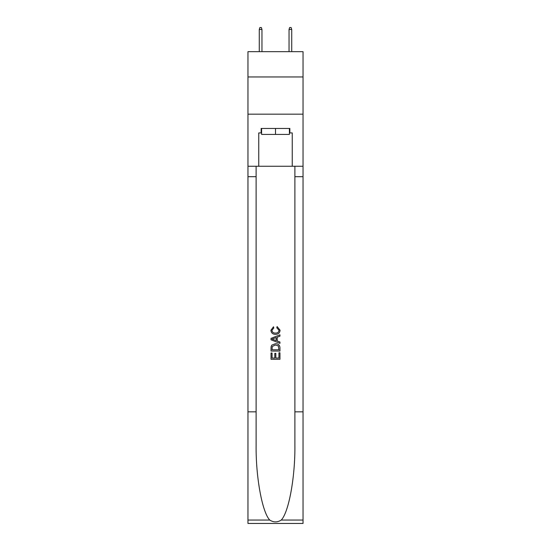 <?xml version="1.0" encoding="UTF-8"?>
<svg xmlns="http://www.w3.org/2000/svg" width="551" height="551" viewBox="0 0 551 551"><rect width="100%" height="100%" fill="white"/><g stroke="black" fill="none" stroke-linecap="round" stroke-linejoin="round"><path stroke-width="0.83" d="M303.036 76.961L303.036 51.663L247.964 51.663L247.964 76.961L303.036 76.961L303.036 114.167L247.964 114.167L247.964 76.961M289.413 128.459L289.413 134.41L261.587 134.41L261.587 128.459M275.5 128.459L275.5 134.41M278.93 352.771L278.93 358.04L275.837 358.04L278.93 358.04L278.93 352.771L279.963 352.771L279.963 359.3L271.03 359.3L271.03 353.005L271.03 359.3M274.811 353.343L274.811 358.04L272.063 358.04L274.811 358.04L274.811 353.343L275.837 353.343L275.837 358.04M271.801 345.126L271.161 346.427L271.801 345.126L275.445 343.728C278.303 343.714 279.812 345.091 279.963 347.86L279.963 351.056L271.03 351.056L271.03 348.005L271.03 351.056M277.105 326.557L276.809 327.817L277.105 326.557L280.073 330.201C279.832 332.942 278.283 334.326 275.431 334.34L275.431 334.34C272.683 334.285 271.182 332.914 270.92 330.228L273.51 326.784L273.785 328.045L271.946 330.29C272.215 332.219 273.372 333.148 275.424 333.079C277.511 333.19 278.723 332.274 279.047 330.318L276.809 327.817M281.258 520.054L303.036 520.054L303.036 523.45L247.964 523.45L247.964 411.831L256.112 411.831L256.112 445.015C255.719 476.732 262.152 512.168 269.742 520.054C273.578 522.5 277.415 522.5 281.258 520.054C288.848 512.168 295.281 476.732 294.888 445.015L294.888 166.257M271.03 338.383L271.03 339.802L279.963 343.349L271.03 339.802L271.03 338.383L279.963 334.836L271.03 338.383M294.888 411.831L303.036 411.831L303.036 114.167M247.964 411.831L247.964 114.167M256.112 166.257L256.112 411.831M303.036 520.054L303.036 411.831M247.964 166.257L258.756 166.257L258.756 132.922L261.587 132.922M289.413 132.922L289.86 132.922L289.86 128.459L261.14 128.459L261.14 132.922M289.86 132.922L292.244 132.922L292.244 166.257L303.036 166.257M258.756 166.257L292.244 166.257M279.963 334.836L279.963 336.172L277.215 337.191L277.215 340.993L279.963 342.013L279.963 343.349M273.709 339.705L276.182 340.614L276.182 337.57L272.063 339.092L273.709 339.705M276.182 337.57L276.182 340.614M271.03 348.005L271.161 346.427M278.296 345.849L278.93 349.795L278.296 345.849L275.431 344.988L272.249 346.51L272.063 349.795L278.93 349.795L272.063 349.795M271.03 353.005L272.063 353.005L272.063 358.04M261.959 51.663L261.959 29.485L259.28 29.485L259.28 51.663M259.28 29.485L259.872 27.55L261.36 27.55L261.959 29.485M289.041 29.485L289.64 27.55L291.128 27.55L291.72 29.485L289.041 29.485L289.041 51.663M291.72 29.485L291.72 51.663M294.888 176.678L303.036 176.678M256.112 176.678L247.964 176.678M247.964 520.054L269.742 520.054"/></g></svg>
